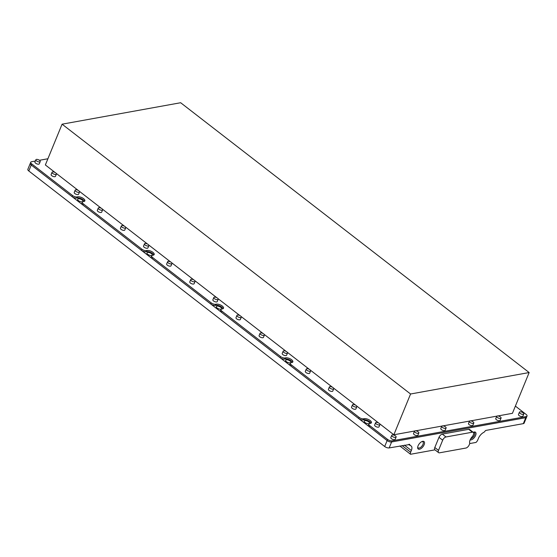 <?xml version="1.0" encoding="UTF-8"?>
<svg xmlns="http://www.w3.org/2000/svg" width="557" height="557" viewBox="0 0 557 557"><rect width="100%" height="100%" fill="white"/><g stroke="black" fill="none" stroke-linecap="round" stroke-linejoin="round"><path stroke-width="0.84" d="M417.715 447.027A3.857 1.922 127.7 0 0 418.147 447.877A3.857 1.922 127.7 0 0 419.177 448.065A3.857 1.922 127.7 0 0 422.568 445.203A3.857 1.922 127.7 0 0 422.867 441.771A3.857 1.922 127.7 0 0 421.941 441.569M422.721 441.318A4.721 2.353 127.7 0 0 422.387 441.402A4.721 2.353 127.7 0 0 417.659 447.508A4.721 2.353 127.7 0 0 419.47 449.248A4.721 2.353 127.7 0 0 424.128 444.737A4.721 2.353 127.7 0 0 422.721 441.318M472.489 436.382A6.071 3.029 127.7 0 0 470.115 439.946A6.071 3.029 127.7 0 0 469.711 443.149A1.351 0.675 -52.3 0 1 469.621 443.866L469.224 444.827A3.37 1.685 -52.3 0 1 465.903 448.051L439.501 452.82A3.37 1.685 -52.3 0 1 438.603 452.66A3.37 1.685 -52.3 0 1 438.498 450.383L442.683 440.19A3.37 1.685 -52.3 0 1 446.004 436.967L472.406 432.19A3.37 1.685 -52.3 0 1 473.304 432.357A3.37 1.685 -52.3 0 1 473.408 434.634L473.011 435.595A1.351 0.675 -52.3 0 1 472.489 436.382M470.129 439.912A4.721 2.353 127.7 0 0 470.971 439.926A4.721 2.353 127.7 0 0 475.622 435.414A4.721 2.353 127.7 0 0 474.223 432.002A4.721 2.353 127.7 0 0 473.889 432.086A4.721 2.353 127.7 0 0 473.276 432.329M78.314 198.786A2.869 1.205 22.3 0 0 77.625 199.218A2.869 1.205 22.3 0 0 79.08 201.056A2.869 1.205 22.3 0 0 82.241 201.822A2.869 1.205 22.3 0 0 82.93 201.39A2.869 1.205 22.3 0 0 81.475 199.552A2.869 1.205 22.3 0 0 78.314 198.786M147.64 252.46A2.869 1.205 22.3 0 0 146.951 252.892A2.869 1.205 22.3 0 0 148.406 254.737A2.869 1.205 22.3 0 0 151.567 255.503A2.869 1.205 22.3 0 0 152.256 255.071A2.869 1.205 22.3 0 0 150.801 253.226A2.869 1.205 22.3 0 0 147.64 252.46M216.972 306.134A2.869 1.205 22.3 0 0 216.283 306.573A2.869 1.205 22.3 0 0 217.738 308.411A2.869 1.205 22.3 0 0 220.899 309.177A2.869 1.205 22.3 0 0 221.589 308.745A2.869 1.205 22.3 0 0 220.133 306.9A2.869 1.205 22.3 0 0 216.972 306.134M286.298 359.815A2.869 1.205 22.3 0 0 285.609 360.247A2.869 1.205 22.3 0 0 287.064 362.092A2.869 1.205 22.3 0 0 290.225 362.858A2.869 1.205 22.3 0 0 290.914 362.419A2.869 1.205 22.3 0 0 289.459 360.581A2.869 1.205 22.3 0 0 286.298 359.815M364.87 420.646A2.869 1.205 22.3 0 0 364.181 421.078A2.869 1.205 22.3 0 0 365.636 422.923A2.869 1.205 22.3 0 0 368.797 423.689A2.869 1.205 22.3 0 0 369.486 423.257A2.869 1.205 22.3 0 0 368.031 421.412A2.869 1.205 22.3 0 0 364.87 420.646M84.399 201.335A4.449 1.873 22.3 0 0 81.489 198.793A4.449 1.873 22.3 0 0 77.228 197.944L76.574 198.055A3.37 1.413 -157.7 0 1 72.104 196.663L31.248 165.025A3.37 1.413 -157.7 0 1 30.287 163.354A3.37 1.413 22.3 0 0 31.248 165.025L387.129 440.566A3.37 1.413 22.3 0 0 391.606 441.966L525.759 417.694A3.37 1.413 22.3 0 0 526.574 417.186L524.13 423.132A3.37 1.413 -157.7 0 1 523.322 423.64L485.676 430.457L484.033 432.246A6.747 3.363 -52.3 0 0 478.421 438.373L477.725 440.072A3.37 1.685 127.7 0 1 476.005 442.425L469.711 443.567M470.707 438.742A3.857 1.922 127.7 0 0 474.084 435.866A3.857 1.922 127.7 0 0 474.369 432.455A3.857 1.922 127.7 0 0 473.443 432.253M72.104 196.663L72.563 195.528L31.707 163.897L28.804 170.971L384.692 446.512L387.129 440.566L369.382 426.829A3.37 1.413 -157.7 0 1 368.428 425.158L368.887 424.023A3.37 1.413 22.3 0 0 369.848 425.694L369.382 426.829M28.804 170.971A3.37 1.413 -157.7 0 1 27.85 169.3L30.753 162.226A3.37 1.413 -157.7 0 1 31.561 161.718L35.342 161.029M399.842 445.983L410.551 454.268A3.37 1.685 127.7 0 1 410.648 452.207L411.344 450.509A6.747 3.363 -52.3 0 0 411.143 445.955A6.747 3.363 -52.3 0 0 410.251 445.593L408.685 444.382M409.472 444.242L410.251 445.593M409.799 444.493L389.169 447.912A3.37 1.413 -157.7 0 1 384.692 446.512M523.322 423.64L525.759 417.694A3.37 1.413 -157.7 0 0 526.567 417.186A3.37 1.413 22.3 0 0 526.588 417.151M438.603 452.66L434.899 449.798A3.37 1.685 -52.3 0 0 434.975 449.847L410.551 454.268M472.406 432.19L468.709 429.329A3.37 1.685 -52.3 0 1 469.607 429.496L473.304 432.357M468.709 429.329L442.307 434.105L446.004 436.967M442.683 440.19L438.986 437.329A3.37 1.685 -52.3 0 1 442.307 434.105M438.986 437.329L434.801 447.522L438.498 450.383M434.899 449.798A3.37 1.685 -52.3 0 1 434.801 447.522M329.354 386.99L328.428 389.252A2.36 0.989 22.3 0 0 329.096 390.422A2.36 0.989 22.3 0 0 331.311 391.383A2.36 0.989 22.3 0 0 332.794 391.042L333.72 388.779A2.36 0.989 22.3 0 0 333.051 387.609A2.36 0.989 22.3 0 0 330.83 386.649A2.36 0.989 22.3 0 0 329.354 386.99A2.36 0.989 22.3 0 0 330.023 388.159A2.36 0.989 22.3 0 0 332.244 389.113A2.36 0.989 22.3 0 0 333.72 388.779M306.246 369.096L305.313 371.359A2.36 0.989 22.3 0 0 305.981 372.529A2.36 0.989 22.3 0 0 308.202 373.489A2.36 0.989 22.3 0 0 309.685 373.148L310.611 370.885A2.36 0.989 22.3 0 0 309.943 369.716A2.36 0.989 22.3 0 0 307.722 368.755A2.36 0.989 22.3 0 0 306.246 369.096A2.36 0.989 22.3 0 0 306.914 370.266A2.36 0.989 22.3 0 0 309.135 371.22A2.36 0.989 22.3 0 0 310.611 370.885M283.137 351.202L282.204 353.465A2.36 0.989 22.3 0 0 282.872 354.635A2.36 0.989 22.3 0 0 285.093 355.596A2.36 0.989 22.3 0 0 286.577 355.262L287.503 352.992A2.36 0.989 22.3 0 0 286.834 351.822A2.36 0.989 22.3 0 0 284.613 350.868A2.36 0.989 22.3 0 0 283.137 351.202A2.36 0.989 22.3 0 0 283.805 352.372A2.36 0.989 22.3 0 0 286.026 353.333A2.36 0.989 22.3 0 0 287.503 352.992M260.028 333.309L259.096 335.579A2.36 0.989 22.3 0 0 259.764 336.748A2.36 0.989 22.3 0 0 261.985 337.702A2.36 0.989 22.3 0 0 263.461 337.368L264.394 335.105A2.36 0.989 22.3 0 0 263.726 333.935A2.36 0.989 22.3 0 0 261.505 332.975A2.36 0.989 22.3 0 0 260.028 333.309A2.36 0.989 22.3 0 0 260.697 334.478A2.36 0.989 22.3 0 0 262.911 335.439A2.36 0.989 22.3 0 0 264.394 335.105M236.913 315.415L235.987 317.685A2.36 0.989 22.3 0 0 236.655 318.855A2.36 0.989 22.3 0 0 238.876 319.809A2.36 0.989 22.3 0 0 240.352 319.474L241.285 317.212A2.36 0.989 22.3 0 0 240.617 316.042A2.36 0.989 22.3 0 0 238.396 315.081A2.36 0.989 22.3 0 0 236.913 315.415A2.36 0.989 22.3 0 0 237.581 316.585A2.36 0.989 22.3 0 0 239.802 317.546A2.36 0.989 22.3 0 0 241.285 317.212M213.804 297.529L212.878 299.791A2.36 0.989 22.3 0 0 213.547 300.961A2.36 0.989 22.3 0 0 215.768 301.922A2.36 0.989 22.3 0 0 217.244 301.581L218.177 299.318A2.36 0.989 22.3 0 0 217.502 298.148A2.36 0.989 22.3 0 0 215.287 297.187A2.36 0.989 22.3 0 0 213.804 297.529A2.36 0.989 22.3 0 0 214.473 298.698A2.36 0.989 22.3 0 0 216.694 299.652A2.36 0.989 22.3 0 0 218.177 299.318M190.696 279.635L189.77 281.898A2.36 0.989 22.3 0 0 190.438 283.067A2.36 0.989 22.3 0 0 192.659 284.028A2.36 0.989 22.3 0 0 194.135 283.687L195.061 281.424A2.36 0.989 22.3 0 0 194.393 280.255A2.36 0.989 22.3 0 0 192.172 279.294A2.36 0.989 22.3 0 0 190.696 279.635A2.36 0.989 22.3 0 0 191.364 280.805A2.36 0.989 22.3 0 0 193.585 281.758A2.36 0.989 22.3 0 0 195.061 281.424M167.587 261.741L166.661 264.004A2.36 0.989 22.3 0 0 167.33 265.174A2.36 0.989 22.3 0 0 169.544 266.135A2.36 0.989 22.3 0 0 171.027 265.8L171.953 263.531A2.36 0.989 22.3 0 0 171.284 262.361A2.36 0.989 22.3 0 0 169.063 261.407A2.36 0.989 22.3 0 0 167.587 261.741A2.36 0.989 22.3 0 0 168.256 262.911A2.36 0.989 22.3 0 0 170.477 263.872A2.36 0.989 22.3 0 0 171.953 263.531M144.479 243.848L143.546 246.117A2.36 0.989 22.3 0 0 144.214 247.287A2.36 0.989 22.3 0 0 146.435 248.241A2.36 0.989 22.3 0 0 147.918 247.907L148.844 245.637A2.36 0.989 22.3 0 0 148.176 244.467A2.36 0.989 22.3 0 0 145.955 243.513A2.36 0.989 22.3 0 0 144.479 243.848A2.36 0.989 22.3 0 0 145.147 245.017A2.36 0.989 22.3 0 0 147.368 245.978A2.36 0.989 22.3 0 0 148.844 245.637M121.37 225.954L120.437 228.224A2.36 0.989 22.3 0 0 121.106 229.393A2.36 0.989 22.3 0 0 123.327 230.347A2.36 0.989 22.3 0 0 124.81 230.013L125.736 227.75A2.36 0.989 22.3 0 0 125.067 226.581A2.36 0.989 22.3 0 0 122.846 225.62A2.36 0.989 22.3 0 0 121.37 225.954A2.36 0.989 22.3 0 0 122.039 227.124A2.36 0.989 22.3 0 0 124.26 228.085A2.36 0.989 22.3 0 0 125.736 227.75M98.262 208.067L97.329 210.33A2.36 0.989 22.3 0 0 97.997 211.5A2.36 0.989 22.3 0 0 100.218 212.461A2.36 0.989 22.3 0 0 101.694 212.12L102.627 209.857A2.36 0.989 22.3 0 0 101.959 208.687A2.36 0.989 22.3 0 0 99.738 207.726A2.36 0.989 22.3 0 0 98.262 208.067A2.36 0.989 22.3 0 0 98.93 209.237A2.36 0.989 22.3 0 0 101.144 210.191A2.36 0.989 22.3 0 0 102.627 209.857M75.146 190.174L74.22 192.437A2.36 0.989 22.3 0 0 74.889 193.606A2.36 0.989 22.3 0 0 77.11 194.567A2.36 0.989 22.3 0 0 78.586 194.226L79.519 191.963A2.36 0.989 22.3 0 0 78.85 190.793A2.36 0.989 22.3 0 0 76.629 189.833A2.36 0.989 22.3 0 0 75.146 190.174A2.36 0.989 22.3 0 0 75.815 191.343A2.36 0.989 22.3 0 0 78.036 192.297A2.36 0.989 22.3 0 0 79.519 191.963M52.038 172.28L51.112 174.543A2.36 0.989 22.3 0 0 51.78 175.713A2.36 0.989 22.3 0 0 54.001 176.673A2.36 0.989 22.3 0 0 55.477 176.339L56.41 174.069A2.36 0.989 22.3 0 0 55.735 172.9A2.36 0.989 22.3 0 0 53.521 171.946A2.36 0.989 22.3 0 0 52.038 172.28A2.36 0.989 22.3 0 0 52.706 173.45A2.36 0.989 22.3 0 0 54.927 174.411A2.36 0.989 22.3 0 0 56.41 174.069M35.864 159.755L34.938 162.024A2.36 0.989 22.3 0 0 35.606 163.194A2.36 0.989 22.3 0 0 37.827 164.148A2.36 0.989 22.3 0 0 39.303 163.814L40.229 161.551A2.36 0.989 22.3 0 0 39.561 160.381A2.36 0.989 22.3 0 0 37.34 159.42A2.36 0.989 22.3 0 0 35.864 159.755A2.36 0.989 22.3 0 0 36.532 160.924A2.36 0.989 22.3 0 0 38.753 161.885A2.36 0.989 22.3 0 0 40.229 161.551M352.463 404.876L351.537 407.146A2.36 0.989 22.3 0 0 352.205 408.316A2.36 0.989 22.3 0 0 354.426 409.27A2.36 0.989 22.3 0 0 355.902 408.935L356.828 406.673A2.36 0.989 22.3 0 0 356.16 405.503A2.36 0.989 22.3 0 0 353.939 404.542A2.36 0.989 22.3 0 0 352.463 404.876A2.36 0.989 22.3 0 0 353.131 406.046A2.36 0.989 22.3 0 0 355.352 407.007A2.36 0.989 22.3 0 0 356.828 406.673M375.571 422.77L374.645 425.04A2.36 0.989 22.3 0 0 375.314 426.209A2.36 0.989 22.3 0 0 377.535 427.163A2.36 0.989 22.3 0 0 379.011 426.829L379.944 424.566A2.36 0.989 22.3 0 0 379.268 423.397A2.36 0.989 22.3 0 0 377.054 422.436A2.36 0.989 22.3 0 0 375.571 422.77A2.36 0.989 22.3 0 0 376.24 423.94A2.36 0.989 22.3 0 0 378.461 424.9A2.36 0.989 22.3 0 0 379.944 424.566M391.752 435.296L390.819 437.558A2.36 0.989 22.3 0 0 391.487 438.728A2.36 0.989 22.3 0 0 393.708 439.689A2.36 0.989 22.3 0 0 395.192 439.355L396.118 437.085A2.36 0.989 22.3 0 0 395.449 435.915A2.36 0.989 22.3 0 0 393.228 434.961A2.36 0.989 22.3 0 0 391.752 435.296A2.36 0.989 22.3 0 0 392.42 436.465A2.36 0.989 22.3 0 0 394.641 437.426A2.36 0.989 22.3 0 0 396.118 437.085M414.471 431.188L413.538 433.45A2.36 0.989 22.3 0 0 414.213 434.62A2.36 0.989 22.3 0 0 416.427 435.581A2.36 0.989 22.3 0 0 417.91 435.24L418.836 432.977A2.36 0.989 22.3 0 0 418.168 431.807A2.36 0.989 22.3 0 0 415.947 430.846A2.36 0.989 22.3 0 0 414.471 431.188A2.36 0.989 22.3 0 0 415.139 432.357A2.36 0.989 22.3 0 0 417.36 433.311A2.36 0.989 22.3 0 0 418.836 432.977M441.736 426.251L440.803 428.521A2.36 0.989 22.3 0 0 441.471 429.691A2.36 0.989 22.3 0 0 443.692 430.645A2.36 0.989 22.3 0 0 445.175 430.31L446.101 428.048A2.36 0.989 22.3 0 0 445.433 426.878A2.36 0.989 22.3 0 0 443.212 425.917A2.36 0.989 22.3 0 0 441.736 426.251A2.36 0.989 22.3 0 0 442.404 427.421A2.36 0.989 22.3 0 0 444.625 428.382A2.36 0.989 22.3 0 0 446.101 428.048M469.433 421.245L468.5 423.508A2.36 0.989 22.3 0 0 469.168 424.678A2.36 0.989 22.3 0 0 471.389 425.639A2.36 0.989 22.3 0 0 472.872 425.297L473.798 423.035A2.36 0.989 22.3 0 0 473.13 421.865A2.36 0.989 22.3 0 0 470.909 420.904A2.36 0.989 22.3 0 0 469.433 421.245A2.36 0.989 22.3 0 0 470.101 422.415A2.36 0.989 22.3 0 0 472.322 423.369A2.36 0.989 22.3 0 0 473.798 423.035M496.691 416.309L495.765 418.579A2.36 0.989 22.3 0 0 496.433 419.748A2.36 0.989 22.3 0 0 498.654 420.702A2.36 0.989 22.3 0 0 500.13 420.368L501.063 418.105A2.36 0.989 22.3 0 0 500.395 416.935A2.36 0.989 22.3 0 0 498.174 415.975A2.36 0.989 22.3 0 0 496.691 416.309A2.36 0.989 22.3 0 0 497.366 417.478A2.36 0.989 22.3 0 0 499.58 418.439A2.36 0.989 22.3 0 0 501.063 418.105M519.416 412.201L518.483 414.464A2.36 0.989 22.3 0 0 519.152 415.633A2.36 0.989 22.3 0 0 521.373 416.594A2.36 0.989 22.3 0 0 522.856 416.26L523.782 413.99A2.36 0.989 22.3 0 0 523.114 412.821A2.36 0.989 22.3 0 0 520.892 411.867A2.36 0.989 22.3 0 0 519.416 412.201A2.36 0.989 22.3 0 0 520.085 413.371A2.36 0.989 22.3 0 0 522.306 414.331A2.36 0.989 22.3 0 0 523.782 413.99M55.08 172.482L45.361 164.956L62.085 124.183L410.572 394.001L529.15 372.549L512.426 413.322L497.937 415.94M496.816 416.142L470.672 420.876M469.551 421.078L442.975 425.882M441.854 426.091L415.717 430.819M414.589 431.021L393.848 434.773L379.742 423.849M410.572 394.001L393.848 434.773M529.15 372.549L180.656 102.732L62.085 124.183M515.385 406.102L526.08 414.38A3.37 1.413 -157.7 0 1 527.033 416.051A3.37 1.413 -157.7 0 1 526.226 416.566L392.072 440.831A3.37 1.413 -157.7 0 1 387.595 439.438L369.848 425.694M526.226 416.566L525.759 417.694L391.606 441.966A3.37 1.413 -157.7 0 1 387.129 440.566L387.595 439.438M370.955 423.195A4.449 1.873 22.3 0 0 368.045 420.66A4.449 1.873 22.3 0 0 363.784 419.804L363.136 419.922A3.37 1.413 -157.7 0 1 358.659 418.523L290.81 365.991A3.37 1.413 -157.7 0 1 289.856 364.32L290.315 363.192A3.37 1.413 22.3 0 0 291.276 364.863L290.81 365.991M292.383 362.363A4.449 1.873 22.3 0 0 289.473 359.829A4.449 1.873 22.3 0 0 285.212 358.973L284.564 359.091A3.37 1.413 -157.7 0 1 280.087 357.691L221.484 312.317A3.37 1.413 -157.7 0 1 220.523 310.646L220.99 309.511A3.37 1.413 22.3 0 0 221.944 311.182L221.484 312.317M223.058 308.689A4.449 1.873 22.3 0 0 220.147 306.148A4.449 1.873 22.3 0 0 215.879 305.292L215.232 305.41A3.37 1.413 -157.7 0 1 210.762 304.018L152.152 258.643A3.37 1.413 -157.7 0 1 151.198 256.972L151.664 255.837A3.37 1.413 22.3 0 0 152.618 257.508L152.152 258.643M153.725 255.009A4.449 1.873 22.3 0 0 150.822 252.474A4.449 1.873 22.3 0 0 146.554 251.618L145.906 251.736A3.37 1.413 -157.7 0 1 141.429 250.337L82.826 204.962A3.37 1.413 -157.7 0 1 81.865 203.291L82.332 202.156A3.37 1.413 22.3 0 0 83.285 203.827L82.826 204.962M378.614 422.972L356.633 405.956M355.505 405.078L333.525 388.062M332.39 387.192L310.409 370.168M309.281 369.298L287.301 352.282M286.173 351.404L264.192 334.388M263.064 333.511L241.084 316.494M239.956 315.617L217.975 298.601M216.847 297.73L194.866 280.707M193.739 279.837L171.758 262.82M170.623 261.943L148.642 244.927M147.514 244.05L125.534 227.033M124.406 226.156L102.425 209.14M101.297 208.269L79.317 191.246M78.189 190.376L56.208 173.352M39.443 160.291L47.902 158.759M31.707 163.897A3.37 1.413 -157.7 0 1 30.753 162.226M72.563 195.528A3.37 1.413 22.3 0 0 77.04 196.927L76.574 198.055M82.332 202.156A3.37 1.413 22.3 0 1 83.139 201.648L83.794 201.53A4.449 1.873 22.3 0 0 84.859 200.861A4.449 1.873 22.3 0 0 82.603 198A4.449 1.873 22.3 0 0 77.688 196.809L77.04 196.927M141.429 250.337L141.896 249.202L83.285 203.827M141.896 249.202A3.37 1.413 22.3 0 0 146.366 250.601L145.906 251.736M151.664 255.837A3.37 1.413 22.3 0 1 152.472 255.329L153.119 255.21A4.449 1.873 22.3 0 0 154.185 254.535A4.449 1.873 22.3 0 0 151.929 251.673A4.449 1.873 22.3 0 0 147.02 250.483L146.366 250.601M210.762 304.018L211.221 302.883L152.618 257.508M211.221 302.883A3.37 1.413 22.3 0 0 215.698 304.282L215.232 305.41M220.99 309.511A3.37 1.413 22.3 0 1 221.797 309.003L222.445 308.884A4.449 1.873 22.3 0 0 223.517 308.216A4.449 1.873 22.3 0 0 221.261 305.354A4.449 1.873 22.3 0 0 216.346 304.164L215.698 304.282M280.087 357.691L280.554 356.557L221.944 311.182M280.554 356.557A3.37 1.413 22.3 0 0 285.024 357.956L284.564 359.091M290.315 363.192A3.37 1.413 22.3 0 1 291.13 362.677L291.777 362.565A4.449 1.873 22.3 0 0 292.843 361.89A4.449 1.873 22.3 0 0 290.587 359.028A4.449 1.873 22.3 0 0 285.678 357.838L285.024 357.956M358.659 418.523L359.126 417.395L291.276 364.863M359.126 417.395A3.37 1.413 22.3 0 0 363.596 418.787L363.136 419.922M368.887 424.023A3.37 1.413 22.3 0 1 369.702 423.515L370.349 423.397A4.449 1.873 22.3 0 0 371.415 422.721A4.449 1.873 22.3 0 0 369.159 419.86A4.449 1.873 22.3 0 0 364.25 418.676L363.596 418.787M402.084 445.579L410.648 452.207M404.424 445.154L411.344 450.509M392.072 440.831L389.169 447.912M285.212 358.973L285.678 357.838M215.879 305.292L216.346 304.164M146.554 251.618L147.02 250.483M77.228 197.944L77.688 196.809M363.784 419.804L364.25 418.676M526.567 417.186L527.033 416.051"/></g></svg>
